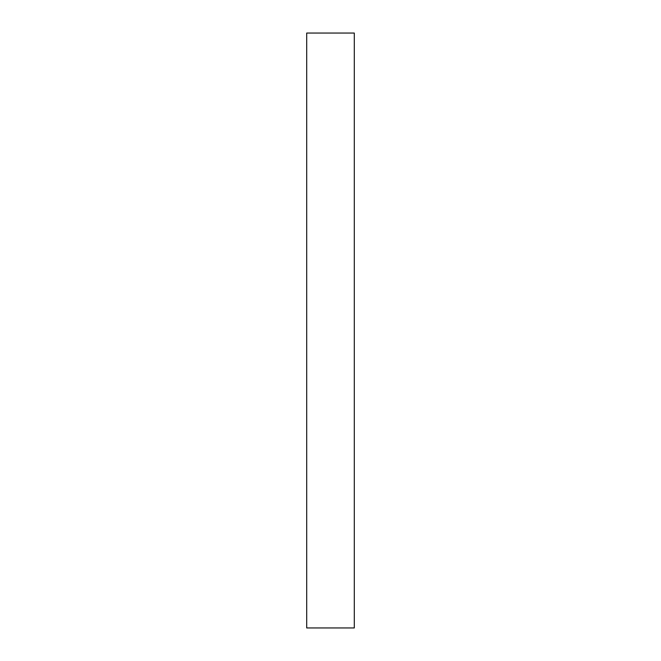 <?xml version="1.0" encoding="UTF-8"?>
<svg xmlns="http://www.w3.org/2000/svg" width="661" height="661" viewBox="0 0 661 661"><rect width="100%" height="100%" fill="white"/><g stroke="black" fill="none" stroke-linecap="round" stroke-linejoin="round"><path stroke-width="0.99" d="M306.704 33.05L306.704 627.95L354.296 627.95L354.296 33.05L306.704 33.05"/></g></svg>
